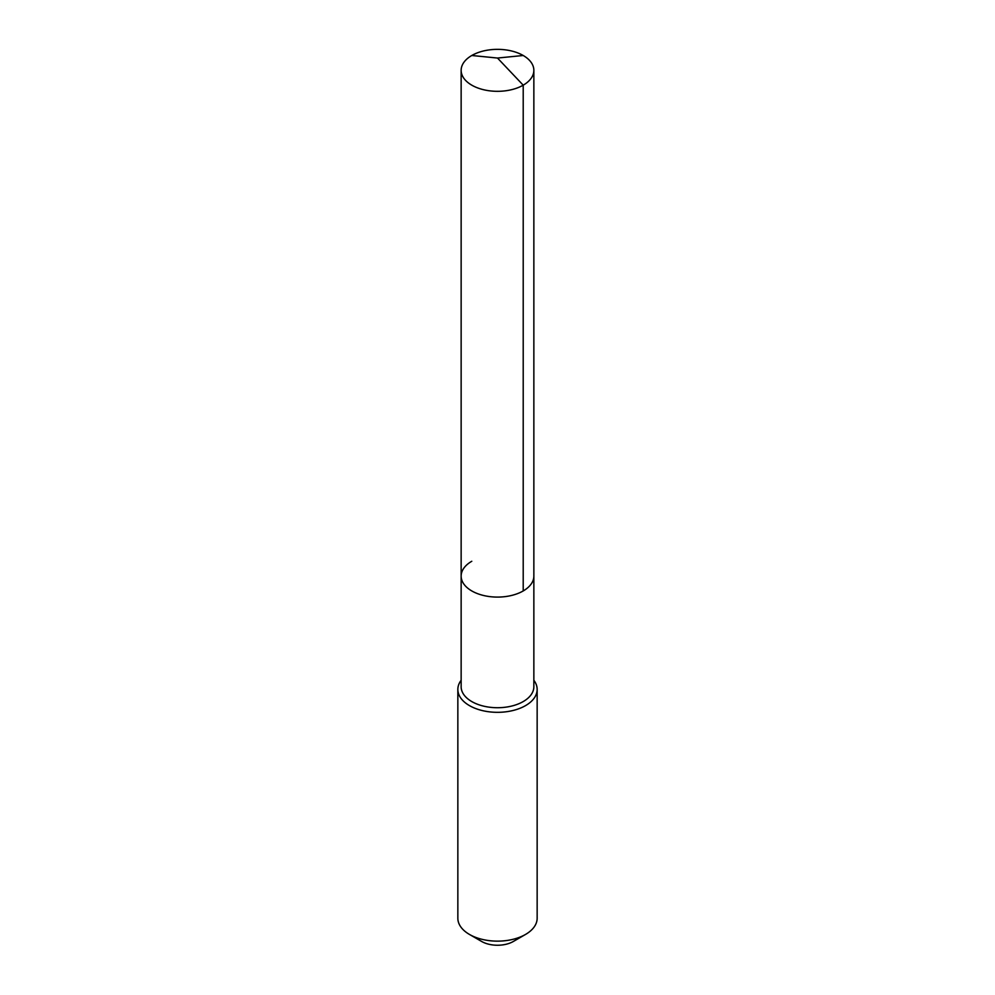 <?xml version="1.0" encoding="UTF-8"?>
<svg xmlns="http://www.w3.org/2000/svg" width="995" height="995" viewBox="0 0 995 995"><rect width="100%" height="100%" fill="white"/><g stroke="black" fill="none" stroke-linecap="round" stroke-linejoin="round"><path stroke-width="1.49" d="M461.145 576.105L461.145 70.334A36.355 20.982 180 0 0 483.595 89.724A36.355 20.982 180 0 0 523.208 85.172L497.5 58.046L523.208 85.172A36.355 20.982 0 0 0 533.855 70.334L533.855 686.737A36.355 20.982 0 0 1 523.208 701.575A36.355 20.982 180 0 1 483.595 706.127A36.355 20.982 180 0 1 461.145 686.737L461.145 576.105A36.355 20.982 180 0 0 483.595 595.495A36.355 20.982 180 0 0 523.208 590.943A36.355 20.982 0 0 0 533.855 576.105A36.355 20.982 0 0 1 523.208 590.943L523.208 85.172L523.208 590.943A36.355 20.982 180 0 1 483.595 595.495A36.355 20.982 180 0 1 461.145 576.105A36.355 20.982 180 0 1 471.792 561.267M537.151 689.436L537.151 918.248A39.651 22.897 0 0 1 525.547 934.429L513.395 941.444L525.547 934.429A39.651 22.897 180 0 1 469.453 934.429A39.651 22.897 180 0 1 457.849 918.248L457.849 689.436A39.651 22.897 180 0 0 482.326 710.579A39.651 22.897 180 0 0 525.547 705.617A39.651 22.897 0 0 0 537.151 689.436A39.651 22.897 0 0 0 533.855 680.282M457.849 689.436A39.651 22.897 180 0 1 461.145 680.282M513.395 941.444A22.475 12.972 180 0 1 481.605 941.444L469.453 934.429M533.855 70.334A36.355 20.982 0 0 0 511.405 50.944A36.355 20.982 0 0 0 471.792 55.496A36.355 20.982 180 0 0 461.145 70.334M523.208 55.496L497.5 58.046L471.792 55.496"/></g></svg>

